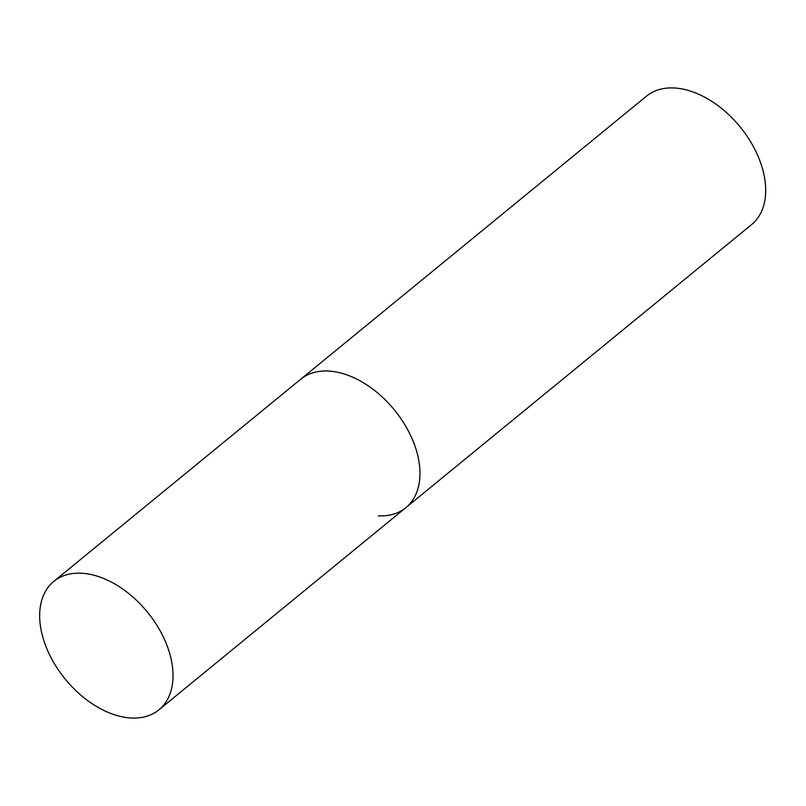 <?xml version="1.0" encoding="UTF-8"?>
<svg xmlns="http://www.w3.org/2000/svg" width="806" height="806" viewBox="0 0 806 806"><rect width="100%" height="100%" fill="white"/><g stroke="black" fill="none" stroke-linecap="round" stroke-linejoin="round"><path stroke-width="1.21" d="M158.913 709.824A82.988 53.025 -129.3 0 0 168.132 648.558A82.988 53.025 -129.3 0 0 53.78 581.408A82.988 53.025 -129.3 0 0 44.552 642.674A82.988 53.025 -129.3 0 0 158.913 709.824L405.861 507.649A82.988 53.025 -129.3 0 0 415.08 446.383A82.988 53.025 -129.3 0 0 300.719 379.233A82.988 53.025 50.7 0 1 328.223 371.032A82.988 53.025 50.7 0 1 406.506 427.573A82.988 53.025 50.7 0 1 405.861 507.649A82.988 53.025 50.7 0 1 378.367 515.84M53.78 581.408L646.452 96.176A82.988 53.025 50.7 0 1 673.947 87.975A82.988 53.025 50.7 0 1 752.23 144.516A82.988 53.025 50.7 0 1 751.585 224.592L405.861 507.649"/></g></svg>
